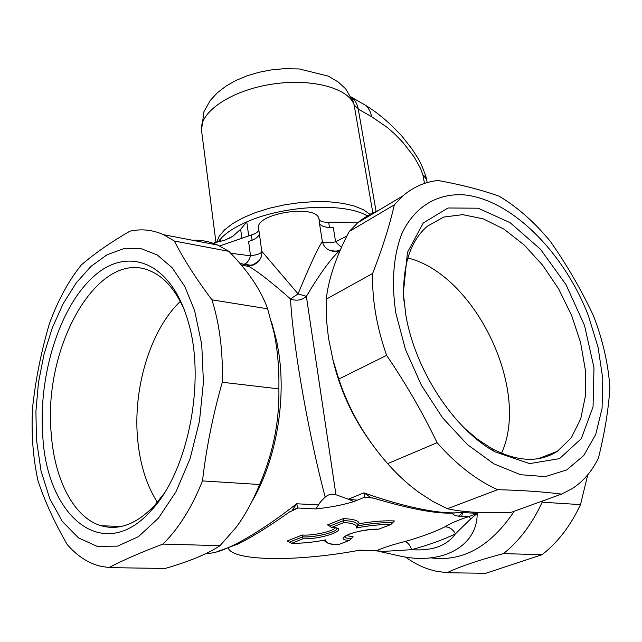 <?xml version="1.0" encoding="UTF-8"?>
<svg xmlns="http://www.w3.org/2000/svg" width="642" height="642" viewBox="0 0 642 642"><rect width="100%" height="100%" fill="white"/><g stroke="black" fill="none" stroke-linecap="round" stroke-linejoin="round"><path stroke-width="0.96" d="M180.298 301.435C150.019 330.181 132.292 389.686 137.861 441.568C140.357 465.498 146.857 485.721 157.346 502.253M501.53 453.26C530.765 389.469 474.631 274.254 407.855 257.988M258.806 229.748C258.389 231.842 255.901 233.584 251.343 234.964L219.708 245.95M358.485 222.116L328.656 222.252C323.095 222.405 319.877 221.362 319.01 219.139L318.986 219.042C317.22 203.466 253.75 213.601 258.654 228.68L259.344 233.552M319.01 219.139L319.78 224.026L319.01 219.139M367.36 215.776L364.279 214.267C339.971 202.527 282.215 206.034 246.769 221.891C236.152 226.506 228.006 231.545 222.333 237.002L217.895 242.17L222.333 237.002M360.9 102.616L365.137 105.039C368.54 107.832 370.707 111.716 371.646 116.692L387.327 127.493L395.175 134.427L402.919 142.428L414.074 156.857L420.566 168.485L422.893 174.873L426.2 177.553M214.243 243.631L214.131 242.716L224.483 240.365L232.934 236.184L240.638 229.266L246.769 221.891L248.679 235.726M220.005 241.713L219.749 239.755L220.856 241.504M346.913 235.983L335.606 241.833L333.302 227.573C325.855 227.741 321.257 226.401 319.499 223.544L322.332 241.472C317.477 248.887 309.396 266.358 298.081 293.875L261.88 251.407C261.446 253.341 257.675 254.81 250.54 255.813L230.695 253.245M240.028 263.557L247.05 264.977C252.105 265.82 256.262 264.263 259.512 260.299L261.39 256.639L261.968 252.723L259.344 233.439C259.095 236.625 255.5 239.314 248.566 241.504L250.54 255.813C248.895 260.885 246.737 263.661 244.048 264.151C251.897 264.873 249.955 267.457 259.504 260.299M587.775 474.767L580.488 504.612C570.61 525.766 557.802 542.458 542.049 554.696L485.681 573.314L447.017 572.728C460.089 566.469 478.892 560.097 503.44 553.613L542.049 554.696M405.567 557.039C415.053 564.085 425.301 568.828 436.327 571.252L447.017 572.728M580.488 504.612L542.153 502.204L542.177 501.113M503.44 553.613C519.258 541.062 532.162 523.92 542.153 502.204M430.565 557.81C462.593 562.183 490.488 546.655 514.234 511.233M550.643 241.737C534.85 222.485 517.701 207.318 499.211 196.251C481.717 189.968 461.293 184.703 437.932 180.466C424.715 181.983 412.999 187.151 402.775 195.987L394.34 204.83C389.614 225.486 382.383 248.358 372.641 273.452C371.943 299.284 376.597 326.593 386.604 355.387C405.768 383.418 422.596 412.525 437.082 442.707C456.35 464.551 476.533 480.216 497.638 489.686C522.251 490.319 543.549 491.788 561.549 494.091L572.03 488.747C583.185 481.54 591.98 471.324 598.416 458.091C604.716 432.812 608.544 409.355 609.9 387.728C608.279 364.006 602.822 340.075 593.537 315.936C581.435 290.136 567.135 265.403 550.643 241.737M588.337 315.567L598.095 347.354L602.806 378.812L602.076 408.376L595.72 434.449L583.811 455.451L566.75 469.92L545.275 476.621L520.518 474.703L493.955 463.885L467.352 444.545L442.579 417.781L421.457 385.385L405.519 349.657L395.865 313.2C391.203 282.48 393.49 254.81 402.02 233.327C414.78 206.275 437.74 193.033 464.302 194.879C511.53 199.67 563.997 252.346 588.337 315.567M174.335 241.023L228.865 251.343C248.077 270.908 260.997 290.064 267.618 308.802L211.94 299.822C196.227 278.925 183.692 259.328 174.335 241.023L163.622 234.715C152.652 229.82 141.425 228.64 129.933 231.168C110.52 242.427 94.302 253.702 81.277 264.986C68.333 281.18 57.676 300.857 49.306 324.009C41.192 351.615 35.615 379.51 32.573 407.686C31.153 433.478 32.983 457.915 38.063 480.978C44.771 501.209 54.482 522.379 67.185 544.48C76.526 555.33 87.127 562.464 98.98 565.875L108.859 567.616C123.384 560.049 141.409 552.2 162.916 544.079C178.588 528.663 191.781 507.613 202.487 480.914C206.355 447.803 212.959 414.917 222.301 382.255C223.079 351.728 219.628 324.25 211.94 299.822M192.536 240.252C201.179 239.867 209.637 241.488 217.911 245.116L228.865 251.343M194.63 310.64L201.732 344.473L203.426 382.167L199.485 421.096L190.144 458.46L176.085 491.579L158.405 518.198L138.431 536.68L117.566 546.125L97.183 546.366L78.476 537.868L62.434 521.569L49.787 498.754L41.032 470.899L36.45 439.561L35.92 411.225L38.472 382.512L44.001 354.392L52.315 327.813L63.157 303.698L76.197 282.937L91.028 266.35L107.15 254.689L123.994 248.606L140.911 248.59L157.186 254.93L172.056 267.642L184.776 286.428L194.63 310.64M372.641 273.452L326.24 299.188C328.519 278.981 336.159 256.447 349.144 231.569L394.34 204.83M437.082 442.707L387.64 463.66C365.338 438.229 349.047 410.045 338.759 379.093L333.038 360.114L328.487 338.109L326.417 319.291L326.24 299.188M338.759 379.093L386.604 355.387M349.144 231.569L357.746 222.742L361.823 219.468L370.522 214.003L378.258 210.552M561.549 494.091L511.401 512.26C484.718 513.439 463.372 512.268 447.378 508.745L497.638 489.686M447.378 508.745L433.198 501.667L419.09 492.51C408.103 484.517 397.623 474.903 387.64 463.66M374.166 446.944C353.87 420.245 340.019 390.721 332.604 358.397M549.608 454.311L549.488 455.507M222.301 382.255L278.869 388.883C279.479 421.401 273.075 453.276 259.641 484.501L202.487 480.914M267.618 308.802L274.062 332.708C277.673 350.38 279.278 369.11 278.869 388.883M162.916 544.079L220.013 545.676C208.016 553.741 189.743 561.333 165.211 568.467L108.859 567.616M259.641 484.501C252.98 500.856 245.116 515.189 236.039 527.483L220.013 545.676M271.43 321.449L276.79 341.64L278.941 354.079C286.163 402.871 275.402 461.911 252.057 501.25M117.414 527.114L117.125 526.336M341.472 247.459L335.606 241.833C328.327 243.206 323.897 243.085 322.332 241.472C323.231 245.3 325.406 248.141 328.873 249.995C333.102 251.367 336.231 251.905 338.262 251.6L337.853 252.322M405.824 314.901C414.973 369.969 453.814 429.289 495.07 451.872L529.602 463.612L559.519 458.629L581.347 438.598L593.056 406.892L593.978 367.722L584.541 325.534L566.043 284.687L540.412 249.192L510.125 222.686L478.194 208.209L448.02 207.984L423.279 222.967L407.469 252.362L403.328 293.185L405.824 314.901M403.906 301.002L403.698 297.567C402.686 264.648 410.559 240.87 427.331 226.225L443.742 217.06L462.721 214.645L483.161 218.834L503.97 229.146L524.097 244.891L542.618 265.178L558.676 288.996L571.541 315.214L580.593 342.603L585.335 369.896L585.448 395.745L580.745 418.793L571.308 437.716L557.433 451.27C539.007 463.043 516.722 461.903 490.576 447.843L477.6 439.305L464.912 428.599M42.781 435.942C46.802 516.441 103.097 565.064 151.207 510.486C188.218 471.782 206.066 380.321 188.114 321.441C171.173 261.808 127.758 245.581 93.804 276.333C59.626 306.635 38.135 375.305 42.781 435.942M163.814 493.81L154.955 504.997C137.067 523.936 119.139 530.854 101.155 525.75C73.982 517.869 54.682 479.983 51.312 434.554C42.308 346.728 98.707 246.897 150.838 271.221C164.721 277.352 175.996 290.529 184.663 310.76M318.552 504.925L315.76 508.921C329.731 507.501 342.451 505.053 353.927 501.554L357.289 500.182L348.397 499.211L335.943 494.733L306.378 296.363L298.081 293.875L290.545 298.963C291.243 313.561 293.322 332.749 296.773 356.519C303.329 401.683 314.781 458.011 325.197 497.125C321.522 500.583 319.307 503.184 318.552 504.925L296.7 503.769L292.367 509.965L298.008 508.015L296.7 503.769L292.945 506.634C258.333 533.51 220.824 555.033 206.836 553.155M247.05 264.977L249.064 266.518C258.004 271.686 271.831 282.496 290.545 298.963C296.403 301.186 301.684 300.32 306.378 296.363C318.905 275.322 329.386 260.66 337.82 252.362L340.429 249.818M243.334 264.119L239.931 263.445M325.237 539.97L325.903 539.842C313.457 542.249 302.037 543.397 291.645 543.301L287.094 541.046L288.178 541.086M291.645 543.301L302.976 538.798C323.6 539.36 351.896 528.358 332.026 527.283L344.016 522.532C353.429 523.19 357.546 525.012 356.358 527.973C369.214 525.493 380.674 524.353 390.729 524.562L378.692 529.177C358.461 528.583 330.181 539.617 349.513 540.347L338.141 544.753C330.534 544.657 325.903 543.14 324.234 540.187M349.513 540.347L353.14 536.816L346.078 535.524M378.692 529.177L391.058 524.49M390.729 524.562L394.429 520.943C384.574 520.445 372.809 521.384 359.127 523.752L357.867 525.092M356.358 527.973L357.763 526.416L357.803 524.763C356.992 522.411 352.281 521.007 343.671 520.558L329.707 526.119L328.214 524.955L327.316 524.979L328.511 525.012M344.016 522.532L343.285 518.6L327.316 524.979M332.026 527.283L331.112 527.283L329.707 526.119M302.976 538.798L302.189 535.011L287.094 541.046M376.758 550.908L381.805 551.494L411.666 549.68C432.307 551.101 446.88 545.82 455.411 533.855L470.827 518.784L477.343 513.351L468.676 516.666C458.115 520.052 450.194 523.439 444.93 526.817C434.698 531.985 421.369 536.897 404.958 541.543C393.185 544.496 383.772 547.522 376.718 550.619L376.75 550.908M452.506 513.014C452.538 514.547 454.528 515.59 458.484 516.152L461.71 516.312L462.721 512.115M228.279 548.284C233.961 561.63 299.726 561.63 359.689 550.154L358.637 550.507M357.289 500.182L364.656 497.181L370.434 497.269L363.894 492.839L364.656 497.181L373.492 498.136M353.927 501.554L348.397 499.211L363.894 492.839L368.356 494.372C406.587 507.758 448.132 516.345 465.747 511.554M335.935 494.733C331.954 493.554 328.367 494.348 325.197 497.125M458.484 516.152L462.697 512.573L477.343 513.351L477.11 516.08C475.722 546.157 442.868 564.687 401.996 556.494L379.679 551.518M470.827 518.784L468.676 516.666L461.71 516.312M455.411 533.863C452.867 529.257 449.368 526.905 444.93 526.817M455.395 533.871C444.12 539.408 429.546 544.681 411.666 549.68C409.877 544.946 407.638 542.233 404.958 541.543M381.805 551.494L376.718 550.619L359.689 550.154M340.477 249.706C336.665 251.736 332.797 251.833 328.881 249.995M351.23 96.974L351.752 97.375C355.17 100.192 357.345 104.116 358.276 109.14L371.646 116.692M352.209 99.012L354.095 104.774L358.276 109.14L376.092 211.403M215.969 242.491L201.692 131.594C197.993 113.819 227.99 91.814 268.468 84.76C308.89 77.505 347.996 87.352 354.095 104.774L372.825 212.847M424.506 183.435L422.893 174.873L426.577 179.311M369.969 214.3L363.372 209.717L354.256 206.018L342.924 203.362L329.755 201.861L315.246 201.604L299.95 202.607L284.478 204.846L269.439 208.225L255.428 212.606L242.997 217.815L232.597 223.633L224.588 229.828L219.219 236.16L216.627 242.387M241.809 237.829L240.638 229.266M329.507 227.549L328.656 222.252M252.081 240.268L251.343 234.964M338.117 544.713C329.153 544.247 325.085 542.618 325.903 539.842M351.294 538.598C347.17 538.429 344.906 537.787 344.489 536.68L349.89 533.863C359.167 530.862 368.773 529.313 378.708 529.209M392.591 522.748C382.68 522.395 371.108 523.423 357.875 525.83M331.737 527.315L336.914 528.23C338.607 531.785 315.519 537.587 302.551 536.921L289.349 542.177M323.905 540.251L324.362 540.508M352.041 537.242L353.14 536.816M393.337 521.36L394.429 520.943M359.127 523.752C359.151 520.774 353.878 519.057 343.285 518.6M335.092 527.74C333.824 531.271 312.815 535.893 302.189 535.011M315.76 508.921L298.008 508.015L289.39 512.059M426.063 177.096C422.934 167.69 419.788 160.701 416.626 156.126L411.803 148.751L402.197 136.473C390.312 123.36 377.961 112.888 365.146 105.047L351.752 97.375L353.549 102.423L345.685 88.853L338.31 82.056L328.255 76.109L299.236 68.943L284.101 68.686L271.51 69.874L259.079 72.257L247.162 75.788L236.071 80.402L226.08 86.052L217.397 92.737L210.255 100.473L203.947 111.676L201.492 130.141M427.203 182.593L426.087 177.152M232.934 236.184L227.846 238.984M367.465 215.712L364.279 214.267M319.772 224.018L318.986 219.042M163.622 234.715L217.911 245.116M402.775 195.987L357.746 222.742M276.79 341.64L274.062 332.708M557.433 451.27L538.413 458.661M490.576 447.843L495.07 451.872M403.698 297.567L403.328 293.185M101.155 525.75L121.202 526.48M154.955 504.997L151.207 510.486M259.601 260.171C252.988 267.489 249.545 264.761 248.952 266.261L249.024 266.494M349.818 540.283L338.141 544.753M291.38 543.333C301.716 543.437 313.055 542.313 325.398 539.962M290.537 511.241C269.512 526.223 251.905 537.185 237.733 544.135L216.884 551.783M359.247 550.427L376.702 550.908M457.658 512.661C440.966 514.82 412.589 509.884 372.537 497.839M249.064 266.518L241.352 265.106M339.851 251.158L337.804 252.354M328.897 250.003C334.402 251.6 338.302 251.407 340.605 249.425"/></g></svg>
